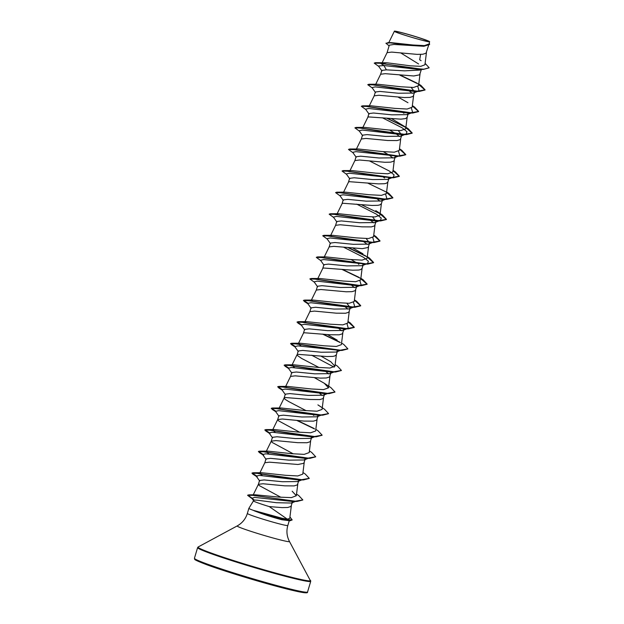 <?xml version="1.0" encoding="UTF-8"?>
<svg xmlns="http://www.w3.org/2000/svg" width="624" height="624" viewBox="0 0 624 624"><rect width="100%" height="100%" fill="white"/><g stroke="black" fill="none" stroke-linecap="round" stroke-linejoin="round"><path stroke-width="0.94" d="M398.51 33.033A17.433 0.874 -163.4 0 1 395.694 31.91A17.433 0.874 -163.4 0 1 403.736 33.22A17.433 0.874 -163.4 0 1 424.702 39.686A17.433 0.874 -163.4 0 1 427.362 41.348A17.433 0.874 -163.4 0 1 414.352 38.072A17.433 0.874 -163.4 0 1 398.51 33.033M254.787 510.736L282.149 518.263L287.29 519.137L269.217 506.579A18.853 0.944 16.6 0 1 257.361 502.687A18.853 0.944 16.6 0 1 253.453 500.9A18.853 0.944 16.6 0 1 253.453 500.885L248.882 508.318A21.115 1.053 16.6 0 0 248.875 508.334A21.115 1.053 16.6 0 0 253.25 510.331A21.115 1.053 16.6 0 0 253.999 510.604L254.787 510.736M253.906 510.471A21.161 1.061 16.6 0 0 254.654 510.752A21.161 1.061 16.6 0 0 283.522 519.496L282.149 518.263M400.772 52.946L418.603 63.968M428.532 45.575L426.013 53.243L422.822 54.241L417.027 54.366L391.685 52.096L387.075 52.666L389.306 45.178M389.103 45.872L385.913 43.22L390.14 42.884L423.852 46.285L393.97 44.444L389.314 45.185M419.991 70.06L404.547 70.847L386.389 69.849L381.787 70.418L380.64 74.248L385.25 73.679L413.767 75.98L419.578 74.825L421.395 69.506M408.494 90.379L412.363 93.366M379.954 91.432L375.352 92.001L374.205 95.831L378.815 95.261L404.157 97.531L409.952 97.406L413.15 96.408L414.695 91.978L413.447 93.054L398.354 93.241L379.954 91.432M402.059 111.969L403.915 113.248M362.645 127.858L367.793 117.351L368.612 116.922L400.897 119.153L405.483 118.607L407.121 117.39L408.26 113.56L407.012 114.637L391.888 114.824L373.526 113.014L368.917 113.584L367.786 117.382M389.789 130.104L396.934 134.441M398.619 131.009L401.825 135.143L400.577 136.219L385.484 136.406L367.091 134.605L362.482 135.166L361.351 138.965M401.825 135.143L400.28 139.573L397.082 140.572L387.691 140.501L365.945 138.427L361.343 138.996M383.354 151.687L389.189 155.134M389.54 155.36L393.058 158.114M360.656 156.187L356.047 156.749L354.908 160.579L359.51 160.009L384.852 162.279L390.647 162.154L393.845 161.156L395.39 156.733L394.142 157.802L379.064 157.989L360.656 156.187M383.105 176.943L384.61 177.996M343.348 192.613L348.496 182.107L349.307 181.678L378.417 183.869L384.22 183.737L386.178 183.355L387.816 182.138L388.955 178.316L387.715 179.384L372.59 179.572L354.221 177.77L349.619 178.331M376.319 198.299L380.195 201.279M381.42 203.541L379.977 215.155L374.977 216.949L362.794 216.302L338.887 213.72L336.913 214.196L342.061 203.689L342.872 203.26L371.99 205.452L377.785 205.319L379.743 204.937L381.381 203.72L382.528 199.898L381.28 200.967L366.171 201.154L347.786 199.352L343.184 199.914M369.884 219.882L373.76 222.862M372.887 217.339L376.085 221.481L374.837 222.55L359.752 222.737L341.351 220.935L336.749 221.504M376.093 221.481L374.54 225.904L371.35 226.902L361.951 226.84L340.213 224.757L335.603 225.326M363.449 241.465L367.325 244.444M366.452 238.922L369.65 243.064L368.402 244.132L353.301 244.319L334.916 242.518L330.314 243.087M369.658 243.064L368.105 247.486L362.294 248.648L333.778 246.347L329.168 246.909L330.307 243.079M351.187 259.6L357.365 263.273M358.332 263.936L358.878 264.334M362.115 268.297L360.672 279.903L355.672 281.705L343.504 281.057L319.589 278.476L317.608 278.944L322.756 268.437L323.575 268.008L352.685 270.2L358.48 270.067L360.446 269.685L362.084 268.476L363.223 264.646L361.975 265.715L346.85 265.902L328.481 264.1L323.879 264.67M322.756 268.437L323.872 264.67M351.897 285.519L354.455 287.609M322.046 285.683L317.444 286.252L316.298 290.074L320.908 289.513L346.25 291.782L352.045 291.65L355.243 290.651L356.788 286.229L355.54 287.297L340.447 287.485L322.046 285.683M345.462 307.109L348.02 309.192M347.147 303.67L350.353 307.811L349.105 308.88L334.027 309.075L315.611 307.265L311.009 307.835L309.878 311.633M350.353 307.811L348.808 312.234L345.61 313.232L336.219 313.17L314.473 311.095L309.863 311.657M339.027 328.692L341.593 330.782M301.228 346.226L298.311 343.691L303.451 333.185L304.27 332.756L329.784 334.753L339.175 334.815L342.373 333.824L343.918 329.394L342.67 330.47L327.545 330.65L309.184 328.848L304.574 329.417L303.443 333.216M294.793 367.809L291.876 365.274L297.016 354.767L297.835 354.338L326.945 356.53L332.74 356.398L334.706 356.023L336.344 354.806L337.483 350.977L336.242 352.053L321.134 352.232L302.749 350.431L298.139 351L297.094 355.274L301.618 358.433L319.012 367.513M326.165 371.857L328.723 373.94M296.314 372.013L291.704 372.583L290.566 376.412L295.168 375.843L320.51 378.113L326.305 377.98L329.503 376.99L331.048 372.559L329.8 373.636L314.722 373.823L296.314 372.013M319.73 393.44L322.288 395.53M323.513 397.792L322.07 409.406L317.062 411.2L304.918 410.561L280.979 407.971L279.006 408.439L284.154 397.933L284.965 397.504L310.479 399.5L319.878 399.571L323.068 398.572L324.613 394.142L323.365 395.218L308.256 395.405L289.879 393.596L285.277 394.165L284.138 397.964M284.154 397.933L285.028 399.266L288.756 401.599L306.142 410.678M313.295 415.022L313.833 415.412M318.178 415.724L316.937 416.801L301.821 416.98L283.444 415.178L278.842 415.748L277.696 419.578L278.593 420.849L299.707 432.26M318.185 415.724L316.633 420.155L313.443 421.153L304.044 421.083L282.305 419.008L277.696 419.578M311.743 437.307L310.502 438.383L295.409 438.571L277.009 436.761L272.407 437.33L271.261 441.16L272.158 442.432L293.272 453.843M311.548 437.97L310.198 441.737L307.008 442.736L297.609 442.666L275.87 440.591L271.261 441.16M305.308 458.89L304.06 459.966L288.974 460.153L270.574 458.344L265.972 458.913L264.826 462.743L269.435 462.173L297.952 464.482L303.763 463.32L305.315 458.89M298.873 480.472L297.632 481.549L282.5 481.736L264.139 479.934L259.537 480.496L258.391 484.325L259.288 485.597L280.878 497.273M298.88 480.472L297.328 484.903L294.138 485.901L284.747 485.831L263 483.756L258.391 484.325M411.489 87.836L414.695 91.978M397.48 134.831L399.5 136.531M292.445 502.055L291.369 503.038L276.518 502.718L258.071 500.292C254.647 499.91 253.18 500.089 253.679 500.822M292.258 502.694L290.901 506.485L287.703 507.484L281.908 507.608L269.217 506.579M385.913 43.22L390.499 42.572L412.916 44.998L424.476 45.599L429.257 43.867L429.468 41.566C432.767 43.82 393.635 32.323 394.376 31.255L394.376 31.255C393.401 30.272 408.353 34.195 419.515 37.83A18.736 0.936 -163.4 0 1 429.468 41.566M421.099 60.692L419.671 59.779L420.623 54.389M386.389 69.849L383.908 65.536L418.571 69.436L423.47 69.389L429.109 67.837M381.943 70.964L378.44 66.019L383.908 65.536L380.757 63.445L423.47 69.389M423.852 46.285L429.577 44.522M375.445 62.673L386.942 62.774L380.812 63.266L375.445 62.673L374.213 63.125L380.812 63.266L411.068 68.164L423.852 69.209L429.14 67.751L425.108 63.328M387.832 42.596L412.105 45.38L424.351 46.09L429.601 44.429L429.351 43.173M386.942 62.774L410.514 65.832L420.802 66.331L424.928 64.771L426.457 52.463M287.29 519.137L289.762 518.396L291.346 505.705M253.087 495.206L255.247 494.777L279.349 497.141L291.385 497.617L296.33 495.737L292.157 491.221M262.626 475.722L259.795 473.671M264.849 462.68L259.701 473.187L261.682 472.719L285.62 475.309L297.757 475.948L302.765 474.154L304.208 462.54M269.061 454.139L266.136 451.612L268.109 451.136L292.048 453.726L304.2 454.366L309.2 452.572L310.643 440.957M275.488 432.557L272.571 430.03L274.544 429.554L298.475 432.136L310.627 432.783L315.627 430.989L317.078 419.375M290.589 376.35L285.441 386.857L287.414 386.389L311.337 388.97L323.505 389.618L328.497 387.824L324.332 383.3L314.566 377.738M291.876 365.274L293.849 364.806L317.772 367.388L329.932 368.035L334.932 366.241L330.767 361.717L321.001 356.156M298.311 343.691L300.284 343.223L324.215 345.805L336.367 346.453L341.367 344.659L342.818 333.044M337.194 340.135L327.436 334.573M309.886 311.602L304.738 322.109L306.719 321.641L330.634 324.223L342.802 324.87L347.786 323.068L349.253 311.462M316.321 290.02L311.173 300.526L313.154 300.058L337.077 302.64L349.237 303.287L354.237 301.486L355.68 289.879M367.31 256.706L369.541 258.157L373.604 262.509L365.953 263.874L348.41 261.815L317.538 256.916L326.017 256.893L349.939 259.475L362.107 260.122L367.099 258.32L368.55 246.714M362.942 253.804L353.176 248.235M335.626 225.272L330.478 235.778L332.459 235.31L356.374 237.892L368.55 238.532L373.542 236.738L374.985 225.131M386.607 191.958L388.846 193.409L392.902 197.761L385.258 199.126L367.715 197.067L336.843 192.169L345.322 192.137L369.244 194.727L381.412 195.367L386.404 193.573L387.855 181.958M393.042 170.375L395.273 171.826L399.337 176.179L391.693 177.544L374.15 175.484L343.278 170.586L351.757 170.555L375.671 173.137L387.855 173.784L392.839 171.99L394.29 160.376M399.469 148.879L401.708 150.244L405.772 154.588L398.128 155.961L380.585 153.902L349.713 149.003L358.192 148.972L382.106 151.554L394.282 152.201L399.274 150.407L400.725 138.793M387.496 118.334L408.143 128.661L412.207 133.006L404.563 134.378L387.02 132.319L356.148 127.421L364.627 127.39L388.549 129.979L400.725 130.619L405.709 128.825L407.16 117.211M408.143 128.661L391.778 118.739M412.339 105.706L414.578 107.078L418.642 111.423L410.998 112.796L393.455 110.737L362.575 105.838L371.062 105.807L394.969 108.389L407.152 109.036L412.144 107.242L413.595 95.628M407.971 102.718L398.213 97.157M418.782 84.037L421.013 85.496L425.077 89.84L417.433 91.213L399.883 89.154L369.01 84.256L377.489 84.224L401.419 86.806L413.595 87.454L418.571 85.66L420.022 74.045M253.999 510.604L253.976 510.697C262.649 514.114 271.939 517.132 281.845 519.753L289.942 520.79L283.522 519.496L292.18 519.932L289.942 520.79M417.854 86.611L419.078 90.847L414.258 91.439L375.196 86.9L372.005 87.602L375.508 92.547M411.419 108.194L412.643 112.429L407.823 113.022L368.761 108.482L365.57 109.184L369.073 114.13M382.426 117.796L402.191 127.85L406.973 131.719L406.208 134.012L401.388 134.605L362.326 130.065L359.135 130.767L362.638 135.712M398.557 151.359L399.773 155.594L398.284 155.969M397.192 156.094L355.891 151.648L352.7 152.35L356.203 157.295M369.556 160.969L389.321 171.023L394.103 174.884L393.338 177.177L391.849 177.551M390.757 177.676L349.456 173.23L346.265 173.932L349.768 178.877M385.687 194.524L386.903 198.76L382.091 199.352L343.021 194.813L339.83 195.523L343.333 200.46M356.686 204.134L376.451 214.188L381.233 218.049L380.476 220.342L375.656 220.935L336.586 216.395L333.395 217.105L336.898 222.043M372.817 237.689L374.041 241.925L372.544 242.299M371.452 242.424L330.151 237.978L326.96 238.688L330.463 243.625M343.824 247.299L363.589 257.353L368.363 261.214L367.606 263.507L366.109 263.882M365.024 264.007L323.723 259.561L320.525 260.27L324.028 265.208M359.947 280.855L361.171 285.09L356.351 285.683L317.288 281.143L314.098 281.853L317.6 286.79M353.512 302.437L354.736 306.673L349.916 307.265L310.853 302.726L307.663 303.436L311.165 308.381M347.084 324.02L348.301 328.255L343.481 328.848L304.418 324.308L301.228 325.018L304.73 329.963M339.284 350.345L297.983 345.891L294.793 346.601L298.295 351.546M311.649 355.212L334.214 367.185M333.941 371.795L330.611 372.013L291.548 367.481L288.358 368.183L291.86 373.129M327.506 393.377L324.176 393.596L285.113 389.064L281.923 389.766L285.425 394.711M321.071 414.96L317.741 415.178L278.678 410.647L275.488 411.349L278.99 416.294M322.093 435.263L316.298 436.769L311.314 436.769L272.243 432.229L269.053 432.931L270.106 433.813M308.201 458.133L307.117 458.258M315.666 456.846L309.863 458.351L304.879 458.351L265.808 453.812L262.618 454.514L263.671 455.395M309.231 478.429L303.428 479.934L298.444 479.934L259.381 475.394L256.191 476.096L257.236 476.978L252.798 474.076L256.074 475.8M295.441 501.228L294.302 501.353M302.796 500.011L297.063 501.446L292.032 501.431L254.6 497.383L251.878 498.295L254.397 500.144M374.213 63.125L378.69 66.37M399.766 75.114L418.111 83.959L425.022 90.02L419.242 91.439L373.409 84.887L367.778 84.708L372.255 87.953M412.308 105.908L418.587 111.602L412.807 113.022L366.974 106.47L361.343 106.291L365.82 109.543M386.896 118.279L405.241 127.124L412.152 133.185L406.372 134.605L360.539 128.06L354.908 127.873L359.385 131.126M399.446 149.074L405.717 154.775L399.937 156.187L354.104 149.643L348.481 149.456L352.95 152.708M393.011 170.656L399.282 176.358L393.502 177.77L347.669 171.226L342.046 171.038L346.515 174.291M367.598 183.027L385.944 191.88L392.847 197.941L387.075 199.352L341.242 192.808L335.611 192.621L340.08 195.874M361.163 204.61L379.509 213.463L386.42 219.523L380.64 220.935L334.807 214.391L329.176 214.204L333.645 217.456M373.706 235.404L379.985 241.106L374.205 242.518L328.372 235.973L322.741 235.786L327.218 239.039M348.293 247.775L366.639 256.628L373.55 262.688L367.77 264.1L321.937 257.556L316.306 257.369L320.783 260.621M341.858 269.357L360.204 278.21L367.115 284.271L361.335 285.683L315.502 279.139L309.871 278.959L314.348 282.204M354.401 300.152L360.68 305.854L354.9 307.273L309.067 300.721L303.436 300.542L307.546 303.139M347.966 321.734L354.245 327.436L348.465 328.856L302.632 322.304L297.001 322.124L301.111 324.722M322.553 334.105L340.33 342.638M347.833 348.925L342.03 350.438L296.197 343.886L290.566 343.707L294.676 346.304M341.398 370.508L335.595 372.021L289.762 365.469L284.138 365.29L288.241 367.887M334.963 392.09L329.16 393.604L283.327 387.052L277.703 386.872L281.806 389.47M328.528 413.681L322.733 415.186L276.9 408.634L271.268 408.455L275.371 411.052M296.821 420.443L314.59 428.969M316.298 436.769L270.465 430.217L264.833 430.037L268.936 432.635M309.863 458.351L264.03 451.807L258.398 451.62L262.509 454.217M303.428 479.934L257.595 473.39L251.963 473.203L252.798 474.076M297.063 501.446L252.892 495.362L247.627 495.339L252.19 498.724M400.366 75.169L417.043 83.156M369.01 84.256L367.832 84.622M362.575 105.838L361.397 106.205M356.148 127.421L354.962 127.795M349.713 149.003L348.481 149.456M343.278 170.586L342.092 170.96M336.843 192.169L335.657 192.543M375.804 210.639L382.411 214.991L386.467 219.344L378.823 220.709L361.28 218.65L330.408 213.751L329.23 214.126M373.745 235.123L375.976 236.574L380.039 240.926L372.388 242.291L354.845 240.232L323.973 235.334L322.795 235.708M348.894 247.837L365.57 255.824M317.538 256.916L316.36 257.291M342.459 269.42L359.143 277.407M360.875 278.288L363.106 279.739L367.169 284.092L359.518 285.457L341.975 283.397L311.103 278.499L309.925 278.873M354.44 299.871L356.671 301.322L360.734 305.674L353.083 307.039L335.54 304.98L304.668 300.082L303.49 300.362L307.616 302.968M348.005 321.454L350.236 322.904L354.299 327.257L346.655 328.622L329.113 326.57L298.233 321.664L297.001 322.124M297.055 322.039L301.181 324.55M323.154 334.168L339.838 342.155M341.57 343.036L343.808 344.487L347.864 348.839L340.22 350.204L322.678 348.153L291.806 343.247L290.62 343.528L294.746 346.133M335.135 364.619L337.373 366.07L341.429 370.422L333.785 371.787L316.243 369.736L285.371 364.829L284.185 365.11L288.311 367.715M324.332 383.3L330.938 387.652L334.994 392.005L327.35 393.37L309.808 391.318L278.936 386.42L277.758 386.693L281.876 389.298M317.897 404.882L324.503 409.235L328.559 413.587L320.915 414.96L303.373 412.901L272.501 408.002L271.323 408.275L275.441 410.881M297.422 420.498L314.098 428.485M315.83 429.367L318.068 430.817L322.132 435.17L314.48 436.543L296.938 434.483L266.066 429.585L264.888 429.858L269.006 432.463M309.403 450.949L311.633 452.4L315.697 456.752L308.045 458.125L290.503 456.066L259.631 451.168L258.453 451.441L262.579 454.046M302.968 472.532L305.198 473.983L309.262 478.335L301.61 479.708L284.068 477.649L253.196 472.75L252.018 473.023L256.144 475.628M296.533 494.122L298.763 495.573L302.827 499.918L295.183 501.212L248.999 494.84L247.681 495.16L251.737 497.89M289.942 516.945L292.18 519.932M253.976 510.697A21.161 1.061 16.6 0 0 283.475 519.675L281.845 519.753M206.669 563.862A59.015 2.948 -163.4 0 1 194.438 558.269L194.672 559.283C195.437 559.361 191.217 558.792 207.012 564.821C224.819 571.397 261.994 582.699 284.926 588.494C307.507 594.204 307.811 592.948 307.554 591.989A59.015 2.948 -163.4 0 1 269.201 583.456A59.015 2.948 -163.4 0 1 206.669 563.862M289.224 520.775L287.82 525.502C286.244 530.993 286.79 536.328 289.474 541.507L310.729 581.326A59.015 2.948 -163.4 0 1 272.376 572.793A59.015 2.948 -163.4 0 1 209.843 553.207A59.015 2.948 -163.4 0 1 197.613 547.607L194.438 558.269M310.635 580.523A58.773 2.941 -163.4 0 1 273.803 572.559A58.773 2.941 -163.4 0 1 210.202 552.677A58.773 2.941 -163.4 0 1 198.136 546.983L197.613 547.607M289.474 541.507A27.308 1.365 -163.4 0 1 272.36 537.802A27.308 1.365 -163.4 0 1 242.814 528.567A27.308 1.365 -163.4 0 1 237.206 525.923L198.136 546.983M287.82 525.502A21.115 1.053 -163.4 0 1 274.1 522.452A21.115 1.053 -163.4 0 1 251.729 515.44A21.115 1.053 -163.4 0 1 247.354 513.443C245.661 518.895 242.284 523.06 237.206 525.923M306.329 592.215A58.172 2.909 -163.4 0 1 271.175 584.836A58.172 2.909 -163.4 0 1 207.059 564.829M248.875 508.334L247.354 513.443M349.612 178.331L348.481 182.13M343.177 199.914L342.046 203.713M336.742 221.497L335.611 225.295M388.604 43.009L394.337 31.317M253.578 500.479L253.453 500.9M252.993 495.323L258.414 484.263M296.33 495.737L297.773 484.123M266.136 451.604L271.284 441.098M272.571 430.022L277.719 419.515M328.497 387.824L329.948 376.21M334.932 366.233L336.383 354.627M324.043 257.361L329.191 246.854M349.783 171.031L354.931 160.516M356.21 149.448L361.358 138.934M369.08 106.283L374.228 95.768M375.515 84.692L380.663 74.186M381.95 63.11L387.098 52.603M414.258 91.439L419.242 91.439M407.823 113.022L412.807 113.022M401.388 134.605L406.372 134.605M394.953 156.187L399.937 156.187M388.518 177.77L393.502 177.77M382.091 199.352L387.075 199.352M375.656 220.935L380.64 220.935M369.221 242.518L374.205 242.518M362.786 264.1L367.77 264.1M356.351 285.683L361.335 285.683M349.916 307.265L354.9 307.273M307.913 303.787L304.278 301.415M343.481 328.848L348.465 328.856M301.478 325.369L297.843 322.998M337.046 350.431L342.03 350.438M295.043 346.952L291.408 344.581M330.611 372.013L335.595 372.021M288.608 368.534L284.973 366.163M324.176 393.596L329.16 393.604M282.173 390.117L278.538 387.746M317.741 415.178L322.733 415.186M275.738 411.7L272.103 409.328M269.303 433.282L265.668 430.911M262.876 454.873L259.233 452.494M419.078 90.847L413.447 93.062M412.643 112.429L407.02 114.644M406.208 134.012L400.585 136.227M399.773 155.594L398.775 155.984M398.354 156.148L394.142 157.81M393.338 177.177L392.34 177.567M391.919 177.731L387.715 179.392M386.903 198.76L381.28 200.975M380.476 220.342L374.845 222.557M374.041 241.925L368.41 244.14M367.606 263.507L366.608 263.897M366.179 264.069L361.975 265.723M361.171 285.09L355.54 287.305M354.736 306.673L349.105 308.888M348.301 328.255L342.677 330.47M340.369 350.431L336.242 352.053M333.934 372.013L329.8 373.636M327.499 393.596L323.372 395.218M321.064 415.178L316.937 416.801M314.629 436.761L310.502 438.391M269.053 432.931L272.555 437.876M308.194 458.344L304.067 459.974M262.618 454.514L266.12 459.459M301.759 479.926L297.632 481.556M256.191 476.096L259.693 481.042M295.464 501.439L291.369 503.038M251.878 498.295L253.672 500.815M255.247 494.777L248.999 494.84M261.682 472.719L253.196 472.75M268.109 451.136L259.631 451.168M274.544 429.554L266.066 429.585M280.979 407.971L272.501 408.002M287.414 386.389L278.936 386.42M293.849 364.806L285.371 364.829M300.284 343.223L291.806 343.247M306.719 321.641L298.233 321.664M313.154 300.058L304.668 300.082M319.589 278.476L311.103 278.499M332.459 235.303L323.973 235.334M338.887 213.72L330.408 213.751M399.477 148.793L401.708 150.244M412.347 105.62L414.578 107.078M310.729 581.326L307.554 591.989M419.991 70.067L421.66 69.397"/></g></svg>

